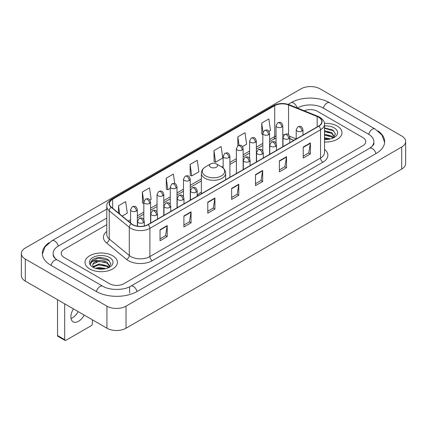 <?xml version="1.0" encoding="UTF-8"?>
<svg xmlns="http://www.w3.org/2000/svg" width="427" height="427" viewBox="0 0 427 427"><rect width="100%" height="100%" fill="white"/><g stroke="black" fill="none" stroke-linecap="round" stroke-linejoin="round"><path stroke-width="0.64" d="M201.347 192.139A17.891 10.328 0 0 0 197.183 195.481M293.904 140.344L289.741 138.658M337.255 126.066A16.199 9.357 0 0 0 324.435 123.355A16.199 9.357 0 0 1 337.255 126.066A16.199 9.357 0 0 1 342 132.68A16.199 9.357 0 0 0 337.255 126.066M112.659 255.73A16.199 9.357 0 0 0 95.002 253.702A16.199 9.357 0 0 0 85 262.349A16.199 9.357 0 0 0 89.745 268.962A16.199 9.357 0 0 0 107.401 270.99A16.199 9.357 0 0 0 117.404 262.349A16.199 9.357 0 0 0 112.659 255.73A16.199 9.357 0 0 0 95.002 253.702A16.199 9.357 0 0 0 85 262.349A16.199 9.357 0 0 0 89.745 268.962A16.199 9.357 0 0 0 107.401 270.99A16.199 9.357 0 0 0 117.404 262.349A16.199 9.357 0 0 0 112.659 255.73M318.638 117.244A10.803 6.234 180 0 1 321.798 121.652A10.803 6.234 180 0 1 318.638 126.061L147.982 224.591A10.803 6.234 180 0 1 131.5 223.759L111.447 207.223A10.803 6.234 180 0 1 109.493 203.647A10.803 6.234 180 0 1 112.659 199.238L274.721 105.666A10.803 6.234 180 0 1 288.556 104.967L317.192 116.544A10.803 6.234 180 0 1 318.638 117.244M318.825 117.137A11.07 6.394 0 0 0 317.352 116.416L288.711 104.839A11.07 6.394 0 0 0 274.534 105.56L112.466 199.126A11.07 6.394 0 0 0 111.223 207.314L131.276 223.844A11.07 6.394 0 0 0 148.174 224.698L318.825 126.173A11.07 6.394 0 0 0 318.825 117.137M160.034 229.731L160.034 240.753L167.197 236.617L167.197 225.595L160.034 229.731M160.034 238.8L165.553 235.613L167.17 225.963A2.701 1.559 -120 0 0 167.197 225.595M165.505 235.64L167.197 236.617M183.904 215.95L183.904 226.972L191.066 222.841L191.066 211.813L183.904 215.95M183.904 225.018L189.417 221.832L191.034 212.182A2.701 1.559 -120 0 0 191.066 211.813M189.369 221.864L191.066 222.841M207.773 202.168L207.773 213.196L214.93 209.059L214.93 198.037L207.773 202.168M207.773 211.237L213.286 208.056L214.904 198.4A2.701 1.559 -120 0 0 214.93 198.037M213.238 208.082L214.93 209.059M303.239 147.048L303.239 158.075L310.402 153.939L310.402 142.917L303.239 147.048M303.239 156.117L308.758 152.935L310.376 143.285A2.701 1.559 -120 0 0 310.402 142.917M308.71 152.962L310.402 153.939M279.375 160.83L279.375 171.857L286.533 167.72L286.533 156.698L279.375 160.83M279.375 169.898L284.889 166.717L286.506 157.061A2.701 1.559 -120 0 0 286.533 156.698M284.841 166.743L286.533 167.72M255.506 174.611L255.506 185.633L262.669 181.502L262.669 170.474L255.506 174.611M255.506 183.679L261.02 180.493L262.637 170.843A2.701 1.559 -120 0 0 262.669 170.474M260.972 180.52L262.669 181.502M231.637 188.392L231.637 199.414L238.8 195.278L238.8 184.256L231.637 188.392M231.637 197.455L237.156 194.274L238.773 184.624A2.701 1.559 -120 0 0 238.8 184.256M237.108 194.301L238.8 195.278M324.499 142.004A16.199 9.357 0 0 0 342 132.68A16.199 9.357 0 0 1 324.499 142.004M109.558 283.704A10.125 5.845 0 0 0 123.878 283.704L362.79 145.767A10.125 5.845 0 0 0 365.758 141.636A10.125 5.845 0 0 0 362.79 137.499L317.442 111.319A10.125 5.845 0 0 0 304.205 110.774A10.125 5.845 0 0 1 317.442 111.319L362.79 137.499A10.125 5.845 0 0 1 365.758 141.636A10.125 5.845 0 0 1 362.79 145.767L123.878 283.704A10.125 5.845 0 0 1 109.558 283.704L64.21 257.524L109.558 283.704M106.793 224.671L64.21 249.256A10.125 5.845 0 0 0 61.242 253.387A10.125 5.845 0 0 0 64.21 257.524A10.125 5.845 0 0 1 61.242 253.387A10.125 5.845 0 0 1 64.21 249.256L106.793 224.671M149.936 200.06L151.153 199.356L149.535 187.837L142.372 191.974L142.49 202.932M122.186 216.078L127.283 213.137L125.666 201.619L118.509 205.75L118.509 213.046M213.975 150.635L215.592 162.153L222.755 158.017L221.138 146.498L213.975 150.635L214.092 161.593M242.493 146.621L246.619 144.235L245.007 132.717L237.844 136.853L237.844 145.81M268.941 131.351L270.488 130.459L268.871 118.941L261.714 123.072L261.826 134.03M174.739 183.573L173.405 174.061L166.242 178.192L166.359 189.15M190.111 164.411L191.728 175.929L198.886 171.798L197.269 160.28L190.111 164.411L190.223 175.369M191.728 175.929L190.111 175.326M215.592 162.153L213.975 161.55M237.844 136.853L239.029 145.297M262.824 134.404L261.714 133.987M261.714 123.072L263 132.247M166.242 178.192L167.859 189.711L170.266 188.323M167.859 189.711L166.242 189.108M143.819 203.428L142.372 202.889M142.372 191.974L143.819 202.275M118.509 205.75L119.667 213.996M370.492 147.731A18.228 10.526 0 0 0 373.86 141.636A18.228 10.526 0 0 0 368.517 134.195L323.17 108.015A18.228 10.526 0 0 0 297.395 108.015L297.384 108.02M106.793 218.058L58.483 245.947A18.228 10.526 0 0 0 53.14 253.387A18.228 10.526 0 0 0 56.508 259.483M106.931 306.164A13.504 7.793 0 0 0 126.024 306.164L401.695 147.011A13.504 7.793 0 0 0 405.65 141.497A13.504 7.793 0 0 0 401.695 135.983L320.069 88.859A13.504 7.793 0 0 0 300.976 88.859L25.305 248.018A13.504 7.793 0 0 0 21.35 253.526A13.504 7.793 0 0 0 25.305 259.04L106.931 306.164L106.931 328.214A13.504 7.793 0 0 0 126.024 328.214L401.695 169.055A13.504 7.793 0 0 0 405.65 163.546L405.65 141.497M21.35 253.526L21.35 275.575A13.504 7.793 0 0 0 25.305 281.089L106.931 328.214M49.052 242.669A29.031 16.76 0 0 0 42.342 253.387A29.031 16.76 0 0 0 50.845 265.242L96.192 291.422A29.031 16.76 0 0 0 137.243 291.422L376.155 153.485A29.031 16.76 0 0 0 384.658 141.636A29.031 16.76 0 0 0 377.948 130.918M293.931 140.328L289.741 138.636M324.499 137.707L330.551 138.924M324.499 138.583L329.094 139.229M324.499 134.206L331.763 136.101L333.498 137.761M324.499 135.081L331.763 136.976L333.049 138.065M324.499 130.705L331.763 132.605L334.234 136.491L334.176 137.131M324.499 131.58L331.763 133.48L334.208 136.928M324.499 139.458A11.812 6.821 0 0 0 334.149 137.499A11.812 6.821 0 0 0 334.149 127.854A11.812 6.821 0 0 0 324.499 125.901M333.188 138.001L335.462 134.003L332.868 130.075L324.499 127.876M324.499 128.276L333.909 130.908M324.499 131.778L329.692 132.434M324.499 135.279L329.692 135.935M324.499 138.78L328.966 139.25M210.634 167.197A4.051 2.338 0 0 0 216.366 167.197A4.051 2.338 0 0 0 216.366 163.888L221.394 166.792A11.161 6.442 0 0 1 221.394 175.908A11.161 6.442 0 0 1 205.606 175.908A11.161 6.442 0 0 1 205.606 166.792C202.857 168.425 201.437 170.592 201.347 173.298A12.153 7.013 0 0 0 204.907 178.262A12.153 7.013 0 0 0 218.149 179.778A12.153 7.013 0 0 0 225.653 173.298C225.563 170.592 224.143 168.425 221.394 166.792L216.366 163.888A4.051 2.338 0 0 0 210.634 163.888A4.051 2.338 0 0 0 210.634 167.197M78.152 311.598A10.803 6.234 -60 0 1 72.473 317.8A10.803 6.234 -60 0 1 71.031 318.473M73.423 308.87A10.803 6.234 120 0 0 73.129 321.83A10.803 6.234 120 0 0 78.531 321.296A10.803 6.234 120 0 0 84.21 315.094M64.685 339.652A1.687 0.977 120 0 0 65.037 340.426L57.875 336.289A1.687 0.977 -60 0 1 57.528 335.521L64.685 339.652L64.685 303.821M57.528 299.69L57.528 335.521M65.037 340.426A1.687 0.977 120 0 0 65.881 340.34L91.181 325.737A1.687 0.977 120 0 0 92.371 323.666L92.371 319.807M95.44 268.3L99.021 267.425L105.955 268.588M96.844 268.684L99.021 268.3L104.503 268.898M93.166 266.587L99.021 263.929L107.172 265.77L108.906 267.425M93.46 267.067L99.021 264.799L107.172 266.645L108.453 267.729M108.597 267.665L110.865 263.672L108.277 259.744C102.726 256.878 97.425 256.846 92.387 259.648L90.444 263.208L90.631 264.356C90.737 261.788 93.38 260.497 98.552 260.475A8.439 4.873 0 0 0 92.766 265.103A8.439 4.873 0 0 0 93.177 266.603L94.18 267.83M98.552 260.475C101.786 260.139 104.658 260.737 107.172 262.269L109.643 266.16L109.584 266.8M92.766 265.199L93.054 264.164L99.021 261.303L107.172 263.144L109.616 266.597M109.558 257.524A11.812 6.821 0 0 0 92.851 257.524A11.812 6.821 0 0 0 92.851 267.169A11.812 6.821 0 0 0 109.558 267.169A11.812 6.821 0 0 0 109.558 257.524M90.444 263.288L90.812 261.847L98.418 258.036L109.317 260.577M95.808 262.023L98.418 261.537L105.101 262.103M95.808 265.525L98.418 265.039L105.101 265.605M97.068 268.732L104.375 268.914M324.499 149.429A16.877 9.746 180 0 1 322.935 162.169L152.279 260.694A3.373 1.948 60 0 1 149.893 256.558L320.544 158.033A13.504 7.793 0 0 0 324.499 152.519L324.499 124.3A13.504 7.793 180 0 1 320.544 129.813A3.373 1.948 -120 0 0 318.825 126.173M152.279 260.694A16.877 9.746 180 0 1 128.415 260.694A16.877 9.746 180 0 1 126.52 259.392L106.467 242.856A16.877 9.746 180 0 1 106.793 231.423M130.801 256.558A13.504 7.793 0 0 0 149.893 256.558L149.893 228.338A13.504 7.793 180 0 1 129.285 227.297L109.232 210.762A13.504 7.793 180 0 1 106.793 206.289L106.793 234.514A13.504 7.793 0 0 0 109.232 238.987L129.285 255.517A13.504 7.793 0 0 0 130.801 256.558M324.499 124.3C324.952 122.191 323.399 119.838 319.844 117.244L318.072 116.379A3.373 1.58 112 0 0 317.352 116.416M318.072 116.379L289.437 104.802C283.843 102.827 278.537 103.115 273.515 105.666A3.373 1.948 60 0 1 274.534 105.56M112.466 199.126A3.373 1.948 -120 0 0 111.447 199.233C107.94 201.752 106.392 204.106 106.793 206.289M111.223 207.314A3.373 2.258 129.5 0 0 109.232 210.762L109.232 238.987A3.373 2.258 -50.5 0 1 106.467 242.856M289.437 104.802A3.373 1.58 112 0 0 288.711 104.839M131.276 223.844A3.373 2.258 129.5 0 0 129.285 227.297L129.285 255.517A3.373 2.258 -50.5 0 1 126.52 259.392M148.174 224.698A3.373 1.948 60 0 1 149.893 228.338L320.544 129.813L320.544 158.033A3.373 1.948 60 0 0 322.935 162.169M112.659 199.238L112.659 208.221M317.192 116.544L317.192 126.894M288.556 104.967L288.556 134.767M296.215 138.93L289.559 136.24M284.147 134.793A10.803 6.234 0 0 0 282.797 134.713M276.045 135.887A10.803 6.234 0 0 0 274.721 136.533L269.576 139.506M274.721 105.666L274.721 136.533A6.074 3.507 60 0 1 273.467 139.314L269.576 141.561M262.824 143.403L256.355 147.139M249.603 151.041L243.128 154.777M236.377 158.673L229.907 162.409M223.156 166.306L221.843 167.064M201.347 178.897L190.239 185.313M183.487 189.209L177.018 192.945M170.266 196.842L163.792 200.578M157.045 204.474L150.571 208.216M143.819 212.112L137.35 215.848M130.598 219.745L128.265 221.09M289.762 138.594A6.074 2.845 -68 0 1 289.741 138.588L293.979 140.302M231.637 188.739L238.773 184.624M255.506 174.958L262.637 170.843M279.375 161.182L286.506 157.061M303.239 147.4L310.376 143.285M207.773 202.521L214.904 198.4M183.904 216.297L191.034 212.182M160.034 230.078L167.17 225.963M137.04 291.54A5.402 3.117 -120 0 0 133.427 286.458A5.402 3.117 -120 0 0 130.726 286.191C124.081 290.488 109.349 290.488 102.71 286.191L57.362 260.011C56.823 259.813 54.192 258.02 53.364 256.12L53.14 255.042M96.395 291.54A5.402 3.117 -60 0 1 100.009 286.458A5.402 3.117 -60 0 1 102.71 286.191M51.048 265.359A5.402 3.117 -60 0 1 54.661 260.278A5.402 3.117 -60 0 1 57.362 260.011M42.369 254.15L45.059 246.806L51.961 240.721A5.402 3.117 60 0 1 54.661 240.988A5.402 3.117 60 0 1 58.28 246.069M288.161 104.353L290.878 102.784A5.402 3.117 60 0 1 293.573 103.051A5.402 3.117 60 0 1 297.133 107.919M290.878 102.784C301.409 96.518 319.156 96.518 329.692 102.784A5.402 3.117 120 0 0 326.991 103.051A5.402 3.117 120 0 0 323.372 108.127M384.631 142.394L381.941 135.049L375.039 128.965A5.402 3.117 120 0 0 372.339 129.232A5.402 3.117 120 0 0 368.72 134.313M375.952 153.603A5.402 3.117 -120 0 0 372.339 148.527A5.402 3.117 -120 0 0 369.638 148.26L130.726 286.191M126.024 328.214L126.024 306.164M25.305 281.089L25.305 259.04M401.695 169.055L401.695 147.011M129.605 293.077L129.605 287.013M301.974 131.078A3.373 1.948 0 0 0 302.967 129.701C301.595 125.373 300.266 126.232 297.902 126.776A3.373 1.948 60 0 1 299.589 126.947A3.373 1.948 -120 0 1 301.974 131.078A3.373 1.948 0 0 1 297.203 131.078A3.373 1.948 0 0 1 296.215 129.701L297.902 126.776M288.753 138.711A3.373 1.948 0 0 0 289.741 137.334C288.374 133.005 287.04 133.87 284.681 134.414A3.373 1.948 60 0 1 286.368 134.58A3.373 1.948 -120 0 1 288.753 138.711A3.373 1.948 0 0 1 283.982 138.711A3.373 1.948 0 0 1 282.994 137.334L284.681 134.414M275.532 146.349A3.373 1.948 0 0 0 276.52 144.972C275.148 140.638 273.819 141.502 271.46 142.047A3.373 1.948 60 0 1 273.147 142.212A3.373 1.948 -120 0 1 275.532 146.349A3.373 1.948 0 0 1 270.761 146.349A3.373 1.948 0 0 1 269.768 144.972L271.46 142.047M262.311 153.982A3.373 1.948 0 0 0 263.299 152.604C261.927 148.276 260.598 149.135 258.234 149.68A3.373 1.948 60 0 1 259.92 149.845A3.373 1.948 -120 0 1 262.311 153.982A3.373 1.948 0 0 1 257.534 153.982A3.373 1.948 0 0 1 256.547 152.604L258.234 149.68M249.085 161.614A3.373 1.948 0 0 0 250.073 160.237C248.706 155.908 247.372 156.768 245.013 157.312A3.373 1.948 60 0 1 246.699 157.483A3.373 1.948 -120 0 1 249.085 161.614A3.373 1.948 0 0 1 244.313 161.614A3.373 1.948 0 0 1 243.326 160.237L245.013 157.312M196.196 192.15A3.373 1.948 0 0 0 197.183 190.773C195.817 186.444 194.482 187.309 192.123 187.848A3.373 1.948 60 0 1 193.81 188.019A3.373 1.948 -120 0 1 196.196 192.15A3.373 1.948 0 0 1 191.424 192.15A3.373 1.948 0 0 1 190.431 190.773L192.123 187.848M182.975 199.788A3.373 1.948 0 0 0 183.962 198.406C182.591 194.077 181.261 194.942 178.897 195.486A3.373 1.948 60 0 1 180.589 195.651A3.373 1.948 -120 0 1 182.975 199.788A3.373 1.948 0 0 1 178.198 199.788A3.373 1.948 0 0 1 177.21 198.406L178.897 195.486M169.749 207.421A3.373 1.948 0 0 0 170.741 206.044C169.37 201.709 168.041 202.574 165.676 203.119A3.373 1.948 60 0 1 167.363 203.284A3.373 1.948 -120 0 1 169.749 207.421A3.373 1.948 0 0 1 164.977 207.421A3.373 1.948 0 0 1 163.989 206.044L165.676 203.119M156.528 215.053A3.373 1.948 0 0 0 157.515 213.676C156.149 209.347 154.814 210.207 152.455 210.751A3.373 1.948 60 0 1 154.142 210.922A3.373 1.948 -120 0 1 156.528 215.053A3.373 1.948 0 0 1 151.756 215.053A3.373 1.948 0 0 1 150.768 213.676L152.455 210.751M143.307 222.686A3.373 1.948 0 0 0 144.294 221.309C142.922 216.98 141.593 217.845 139.229 218.384A3.373 1.948 60 0 1 140.921 218.555A3.373 1.948 -120 0 1 143.307 222.686A3.373 1.948 0 0 1 138.529 222.686A3.373 1.948 0 0 1 137.542 221.309L139.229 218.384M281.809 127.07A3.373 1.948 0 0 0 282.797 125.693C281.43 121.364 280.096 122.223 277.737 122.768A3.373 1.948 60 0 1 279.423 122.933A3.373 1.948 -120 0 1 281.809 127.07A3.373 1.948 0 0 1 277.038 127.07A3.373 1.948 0 0 1 276.045 125.693L277.737 122.768M268.588 134.702A3.373 1.948 0 0 0 269.576 133.325C268.204 128.997 266.875 129.856 264.51 130.4A3.373 1.948 60 0 1 266.197 130.571A3.373 1.948 -120 0 1 268.588 134.702A3.373 1.948 0 0 1 263.811 134.702A3.373 1.948 0 0 1 262.824 133.325L264.51 130.4M255.362 142.335A3.373 1.948 0 0 0 256.355 140.958C254.983 136.629 253.649 137.494 251.289 138.038A3.373 1.948 60 0 1 252.976 138.204A3.373 1.948 -120 0 1 255.362 142.335A3.373 1.948 0 0 1 250.59 142.335A3.373 1.948 0 0 1 249.603 140.958L251.289 138.038M242.141 149.973A3.373 1.948 0 0 0 243.128 148.596C241.762 144.262 240.428 145.127 238.069 145.671A3.373 1.948 60 0 1 239.755 145.837A3.373 1.948 -120 0 1 242.141 149.973A3.373 1.948 0 0 1 237.369 149.973A3.373 1.948 0 0 1 236.377 148.596L238.069 145.671M228.92 157.606A3.373 1.948 0 0 0 229.907 156.229C228.536 151.9 227.207 152.759 224.842 153.304A3.373 1.948 60 0 1 226.534 153.469A3.373 1.948 -120 0 1 228.92 157.606A3.373 1.948 0 0 1 224.143 157.606A3.373 1.948 0 0 1 223.156 156.229L224.842 153.304M189.252 180.509A3.373 1.948 0 0 0 190.239 179.132C188.867 174.798 187.538 175.662 185.174 176.207A3.373 1.948 60 0 1 186.866 176.372A3.373 1.948 -120 0 1 189.252 180.509A3.373 1.948 0 0 1 184.475 180.509A3.373 1.948 0 0 1 183.487 179.132L185.174 176.207M176.025 188.142A3.373 1.948 0 0 0 177.018 186.764C175.646 182.436 174.317 183.295 171.953 183.84A3.373 1.948 60 0 1 173.64 184.005A3.373 1.948 -120 0 1 176.025 188.142A3.373 1.948 0 0 1 171.254 188.142A3.373 1.948 0 0 1 170.266 186.764L171.953 183.84M162.804 195.774A3.373 1.948 0 0 0 163.792 194.397C162.425 190.068 161.091 190.928 158.732 191.472A3.373 1.948 60 0 1 160.419 191.643A3.373 1.948 -120 0 1 162.804 195.774A3.373 1.948 0 0 1 158.033 195.774A3.373 1.948 0 0 1 157.045 194.397L158.732 191.472M149.583 203.412A3.373 1.948 0 0 0 150.571 202.03C149.199 197.701 147.87 198.566 145.511 199.11A3.373 1.948 60 0 1 147.198 199.276A3.373 1.948 -120 0 1 149.583 203.412A3.373 1.948 0 0 1 144.812 203.412A3.373 1.948 0 0 1 143.819 202.03L145.511 199.11M136.362 211.045A3.373 1.948 0 0 0 137.35 209.668C135.978 205.334 134.649 206.198 132.285 206.743A3.373 1.948 60 0 1 133.971 206.908A3.373 1.948 -120 0 1 136.362 211.045A3.373 1.948 0 0 1 131.585 211.045A3.373 1.948 0 0 1 130.598 209.668L132.285 206.743M273.515 105.666L111.447 199.233M276.045 138.204L273.467 139.314M262.824 145.458L256.355 149.194M249.603 153.096L243.128 156.832M236.377 160.728L229.907 164.464M201.347 180.952L190.239 187.368M183.487 191.264L177.018 195M170.266 198.897L163.792 202.633M157.045 206.529L150.571 210.265M143.819 214.167L137.35 217.903M130.598 221.8L129.733 222.302M373.86 143.291C374.612 143.835 373.203 145.49 369.638 148.26M329.692 102.784L375.039 128.965M51.961 240.721L106.793 209.065M225.653 179.746L225.653 173.298M201.347 193.778L201.347 173.298M210.634 163.888L205.606 166.792M302.967 135.113L302.967 129.701M296.215 139.01L296.215 129.701M289.741 142.746L289.741 137.334M282.994 146.642L282.994 137.334M276.52 150.379L276.52 144.972M269.768 154.275L269.768 144.972M263.299 158.011L263.299 152.604M256.547 161.913L256.547 152.604M250.073 165.649L250.073 160.237M243.326 169.546L243.326 160.237M197.183 196.185L197.183 190.773M190.431 200.082L190.431 190.773M183.962 203.818L183.962 198.406M177.21 207.714L177.21 198.406M170.741 211.45L170.741 206.044M163.989 215.347L163.989 206.044M157.515 219.083L157.515 213.676M150.768 222.985L150.768 213.676M144.294 225.984L144.294 221.309M137.542 226.203L137.542 221.309M282.797 146.755L282.797 125.693M276.045 143.248L276.045 125.693M269.576 154.387L269.576 133.325M262.824 150.88L262.824 133.325M256.355 162.025L256.355 140.958M249.603 158.513L249.603 140.958M243.128 169.658L243.128 148.596M236.377 173.554L236.377 148.596M229.907 177.29L229.907 156.229M223.156 168.062L223.156 156.229M190.239 200.194L190.239 179.132M183.487 196.682L183.487 179.132M177.018 207.826L177.018 186.764M170.266 204.319L170.266 186.764M163.792 215.459L163.792 194.397M157.045 211.952L157.045 194.397M150.571 223.097L150.571 202.03M143.819 219.585L143.819 202.03M137.35 226.171L137.35 209.668M130.598 223.017L130.598 209.668"/></g></svg>
